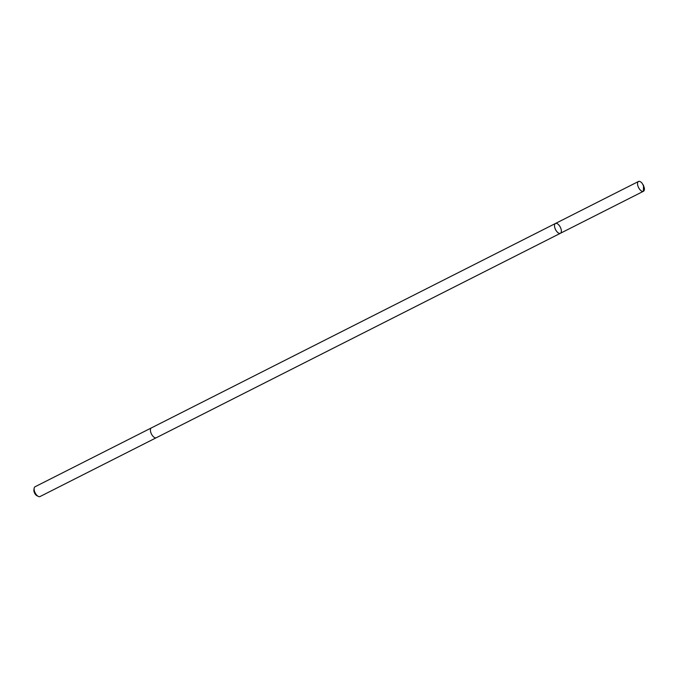 <?xml version="1.0" encoding="UTF-8"?>
<svg xmlns="http://www.w3.org/2000/svg" width="678" height="678" viewBox="0 0 678 678"><rect width="100%" height="100%" fill="white"/><g stroke="black" fill="none" stroke-linecap="round" stroke-linejoin="round"><path stroke-width="1.02" d="M156.381 437.674A5.492 2.67 -116.8 0 1 156.313 437.717A5.483 2.67 -116.8 0 1 156.245 437.742A5.483 2.67 -116.8 0 1 151.423 433.962A5.483 2.67 -116.8 0 1 151.355 427.92L555.452 223.486A5.492 2.67 63.2 0 0 555.519 229.528A5.492 2.67 63.2 0 0 560.35 233.308A5.492 2.67 63.2 0 0 560.409 233.283A5.492 2.67 63.2 0 0 560.316 227.181A5.492 2.67 63.2 0 0 555.452 223.486A5.492 2.67 63.2 0 0 555.519 229.528A5.492 2.67 63.2 0 0 560.35 233.308A5.492 2.67 63.2 0 0 560.409 233.283L643.439 191.281A5.492 2.67 -116.8 0 1 643.371 191.306A5.492 2.67 -116.8 0 1 638.549 187.518A5.492 2.67 -116.8 0 1 638.481 181.484A5.492 2.67 -116.8 0 1 638.549 181.45A5.492 2.67 -116.8 0 1 642.236 183.416L644.1 187.111A5.492 2.67 -116.8 0 1 643.439 191.281M560.409 233.283L156.313 437.717A5.492 2.67 -116.8 0 1 151.457 434.022A5.492 2.67 -116.8 0 1 151.355 427.92A5.483 2.67 -116.8 0 1 151.423 427.894A5.492 2.67 -116.8 0 1 151.431 427.886M156.313 437.717L40.019 496.55A5.492 2.67 -116.8 0 1 38.273 496.389A5.492 2.67 -116.8 0 1 34.154 488.253A5.492 2.67 -116.8 0 1 35.061 486.753L151.355 427.92A5.492 2.67 -116.8 0 1 151.423 427.886M38.273 496.389L36.832 495.643A3.907 1.898 -116.8 0 1 33.9 489.855L34.154 488.253M560.367 233.3L643.388 191.298L643.532 185.077M555.452 223.486L638.481 181.484"/></g></svg>
